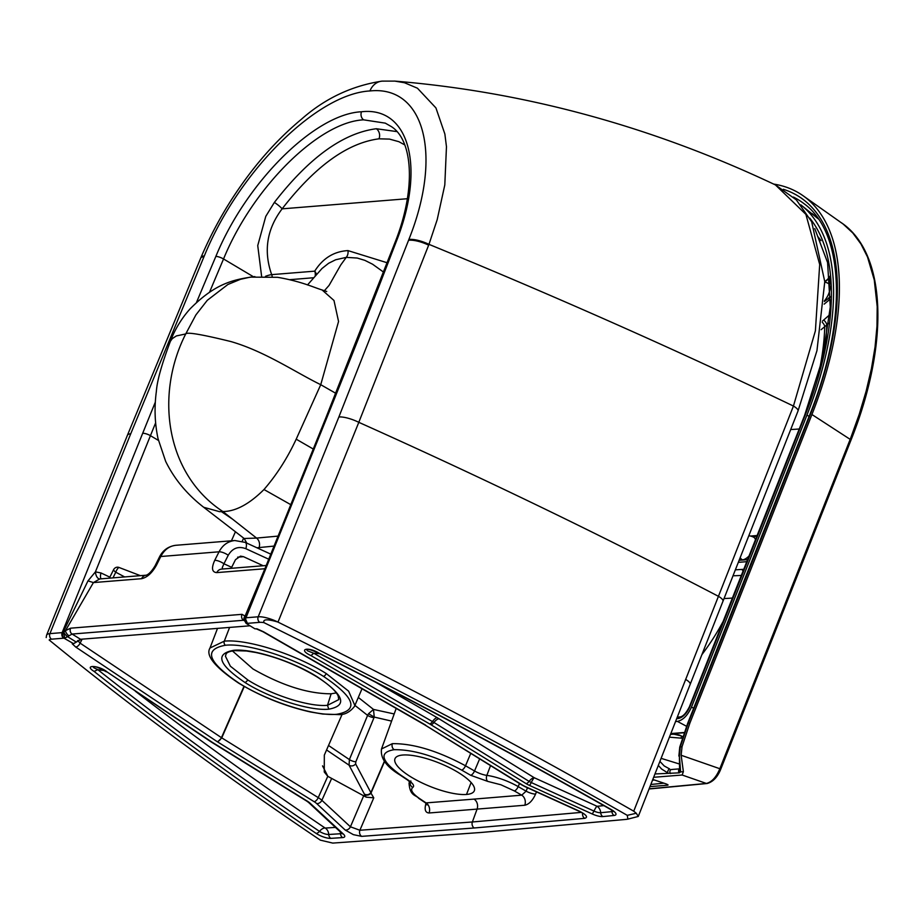 <?xml version="1.0" encoding="UTF-8"?>
<svg xmlns="http://www.w3.org/2000/svg" width="924" height="924" viewBox="0 0 924 924"><rect width="100%" height="100%" fill="white"/><g stroke="black" fill="none" stroke-linecap="round" stroke-linejoin="round"><path stroke-width="1.39" d="M80.827 639.466L73.608 643.67L80.538 639.281L250.046 625.791M77.685 640.54L80.099 643.127A4.585 2.529 -56.2 0 1 75.676 647.008L72.222 643.785L73.608 643.67L63.999 638.184A4.123 2.945 -86.2 0 1 62.924 632.628L63.56 632.501L64.796 638.218L72.084 634.049L244.132 620.223M63.56 632.501L63.814 632.328A4.123 1.016 46.7 0 0 67.429 636.59L76.311 642.099A4.585 4.366 7.5 0 0 77.177 641.302M140.402 575.664L118.803 567.382A5.694 4.839 82.4 0 0 113.513 569.819A7.635 2.091 -154.3 0 0 115.754 572.199L113.005 577.87M113.513 569.819L109.367 578.17M101.132 578.828A7.635 3.534 115.3 0 1 101.028 572.972L109.829 577.142M63.814 632.328L65.5 630.618A4.123 1.825 51.7 0 0 68.688 635.596M251.698 601.397L245.079 617.844L247.389 623.365A4.123 3.731 -108.5 0 1 245.391 617.89A6.11 1.79 22 0 1 245.98 617.775L258.2 616.793A4.123 3.396 85.4 0 0 259.794 622.349A14.195 4.17 22 0 1 263.964 622.649C390.621 684.996 511.723 749.225 627.269 815.349L627.893 819.126L626.183 819.392L481.392 832.443L332.744 843.092L320.351 840.147C220.282 772.764 129.891 706.051 49.18 639.997L49.781 640.447M363.79 795.529L350.427 826.795A4.585 3.465 132.9 0 1 345.206 830.041L316.655 803.545A4.585 3.465 -47.1 0 0 321.875 800.299A15.258 4.308 -157.4 0 0 318.249 797.62A4.585 2.218 121.8 0 1 314.114 801.674L217.614 741.926L221.748 737.86L318.249 797.62L327.777 776.31L366.193 797.158L373.77 797.828L359.886 830.249L350.427 826.795L321.875 800.299L331.508 778.747M361.642 836.359A4.585 3.742 -93.9 0 1 359.886 830.249L472.372 821.979A4.585 3.777 -94.6 0 0 474.197 827.985L361.642 836.359L353.372 834.649L345.206 830.041M211.192 741.602A4.585 2.529 123.8 0 1 210.279 741.348L107.23 672.071L211.192 741.602A18.272 5.371 -158 0 0 212.335 742.342L307.484 801.258A10.73 3.153 -158 0 1 310.037 803.141A4.585 3.465 -47.1 0 1 308.558 802.436L306.71 801.085A4.585 2.218 -58.2 0 0 307.484 801.258M93.994 666.678L93.312 667.082L93.832 667.717L97.829 669.681L94.098 671.425C82.744 664.379 99.434 665.222 107.23 672.071M159.344 557.218L159.344 557.218C162.74 550.346 168.203 546.373 175.756 545.299C169.311 546.038 164.31 549.768 160.764 556.514A7.635 2.599 -153.6 0 0 159.344 557.218L155.117 565.742A7.635 2.599 26.4 0 1 156.537 565.038C152.194 572.903 147.193 577.454 141.545 578.701L93.416 582.582L87.976 580.884L95.426 571.852A7.635 4.031 -93.2 0 0 99.815 578.944L93.416 582.582L65.5 630.618L70.628 628.181A4.123 3.396 85.4 0 0 72.084 634.049L80.538 639.281M141.545 578.701A7.635 6.295 -94.6 0 1 146.269 575.19L99.769 578.944M87.976 580.884L62.924 632.628A6.11 1.79 -158 0 0 62.151 632.628A4.123 3.396 85.4 0 0 63.744 638.184L51.525 639.177A14.195 4.17 -158 0 0 49.18 639.997M342.215 714.09L324.324 755.104L324.266 771.99L327.777 776.31M94.098 671.425A2272.07 667.255 -158 0 0 316.123 833.39A4.585 2.587 124.1 0 0 319.473 831.357A2268.108 666.089 -158 0 1 97.829 669.681L104.447 670.616M274.047 546.084L256.941 547.793M322.545 765.869L327.893 776.403M366.193 797.158A9880.367 1933.689 -138.8 0 1 364.587 794.444A16.343 3.153 -138.5 0 1 364.31 793.97L349.064 765.164A2280.444 657.576 22.2 0 1 326.576 749.953M373.77 797.828A9882.769 1963.927 -139.1 0 1 370.974 793.139A4.585 3.846 -30.7 0 1 364.587 794.444M581.277 812.392L472.372 821.979A3840.49 3167.391 85.4 0 1 477.061 809.158A7.635 6.295 -94.6 0 0 474.024 799.11L426.068 802.898A7.635 6.283 -94.4 0 1 429.071 812.981C425.19 812.704 424.208 809.355 426.114 802.933M409.944 781.866L409.043 783.113C409.909 796.384 415.985 794.802 418.688 798.313A4.585 2.529 123.8 0 0 419.588 798.567L426.068 802.898L425.387 802.806L427.015 804.931L427.119 803.73M384.58 761.445L370.974 793.139A14.276 5.174 -130.3 0 1 370.882 792.665L384.396 761.191M258.72 548.602L259.067 547.62A7.635 6.295 85.4 0 0 256.572 538.08L244.167 538.496L246.823 543.139M391.603 721.101L374.243 717.082L355.844 761.711L355.624 763.894L370.882 792.665A4.585 3.996 -28 0 1 364.31 793.97M355.624 763.894A4.585 3.996 -27.8 0 1 349.064 765.164L349.399 759.574A2279.427 654.1 22.2 0 1 328.528 745.472M394.178 713.952L373.492 709.424L358.316 697.424M274.37 202.425C309.136 157.611 343.127 133.044 376.345 128.736A7.635 6.295 85.4 0 1 379.002 138.819C347.447 142.92 315.142 166.262 282.109 208.847A7.635 1.213 36.9 0 0 274.37 202.425L265.777 216.366L257.738 245.588L261.608 276.288M203.719 507.288L219.6 511.688L222.857 511.526C166.112 474.532 154.493 395.299 185.724 333.945L176.38 335.932L172.291 338.6L170.42 341.233C161.746 364.206 157.068 380.873 156.387 391.256C154.192 407.368 154.747 423.192 158.05 438.738L165.639 461.319C174.266 478.967 186.948 494.282 203.719 507.288M221.39 511.619L232.005 518.814M355.844 761.711A4.585 1.282 22.3 0 1 349.399 759.574L367.59 715.372L354.932 705.382M466.505 794.455A42.793 12.566 22 0 1 419.623 781.739A42.793 12.566 22 0 1 395.01 758.65A42.793 12.566 22 0 1 402.806 755.024A42.793 12.566 -158 0 1 449.491 767.648A42.793 12.566 -158 0 1 474.347 790.701A42.793 12.566 -158 0 1 466.505 794.455L471.113 782.513M368.537 713.721L374.243 717.082L373.492 709.424L368.537 713.721A6.11 3.119 -53.9 0 0 367.59 715.372A4.585 1.282 22.4 0 0 374.035 717.521M407.311 198.729L282.109 208.847C266.851 229.06 263.375 250.993 271.679 274.636A7.635 1.386 -20.8 0 0 265.5 276.311M307.519 284.927L322.014 268.491L328.621 263.282L335.608 259.783L346.257 257.369A7.635 6.295 85.4 0 0 347.955 250.6C333.922 251.42 322.846 258.27 314.726 271.159A7.635 5.914 23.1 0 1 316.331 274.416M328.771 709.182C347.817 705.67 343.971 694.883 317.232 676.83C292.319 661.053 252.264 648.348 233.68 650.3C214.634 653.811 218.48 664.599 245.218 682.651C270.143 698.429 310.152 711.122 328.771 709.182L327.5 705.301L331.139 693.797C308.05 693.809 281.993 685.539 252.991 668.976L232.455 650.946M246.107 623.354L254.909 628.805L257.057 628.851L263.594 631.82A4.585 1.871 119.9 0 1 262.947 631.727L256.087 628.759M231.173 568.329L235.493 559.667L240.483 556.144L243.486 556.687L263.178 565.742M231.635 567.313L223.943 563.779L222.257 567.602L222.661 569.011M245.079 617.844L245.068 616.112A4.123 3.523 159.2 0 0 244.109 619.704M245.033 617.682A4.123 3.269 179.3 0 0 244.109 619.796L246.096 623.354L254.909 628.805M627.893 819.126L638.276 816.446L636.301 813.247L633.737 811.191L793.439 406.052L815.395 330.827L819.692 264.483L805.89 214.356L775.444 184.927L796.349 199.907L811.676 221.783L824.774 281.647L816.955 350.67L798.001 411.03A10.684 3.28 -158.5 0 0 793.439 406.052A2290.353 616.019 17.9 0 0 428.967 244.352L437.202 219.635L444.802 184.927L446.465 146.708L444.871 134.038L435.932 107.923L417.44 88.207L404.516 82.744L394.825 81.104C525.063 91.869 651.94 126.484 775.444 184.927M627.269 815.349A13145.355 2743.321 -7.3 0 1 636.301 813.247M263.964 622.649C262.716 619.138 267.336 618.93 277.835 622.025L277.997 622.106C402.079 683.414 520.662 746.453 633.737 811.191M525.294 786.786L579.036 811.237A4.585 0.635 -65.5 0 0 579.29 811.133L525.548 786.671A4.585 0.635 114.5 0 1 525.294 786.786L521.367 784.695A4.585 2.218 -58.2 0 0 522.141 784.869L424.624 724.751M579.29 811.133C586.497 814.876 588.299 817.278 584.707 818.341A4.585 3.811 -95.4 0 1 582.605 813.212M307.842 649.399L306.907 650.138L307.577 650.831L313.756 653.245L310.972 655.613L429.672 723.954A4.585 1.871 -60.1 0 0 432.467 721.586A22.245 6.537 22 0 1 433.957 722.476L529.106 781.392A4.585 2.218 121.8 0 1 526.045 783.598A10.73 3.153 22 0 0 529.475 785.412L592.157 813.94A4.585 0.635 114.5 0 0 593.947 811.064A6.768 1.987 22 0 0 600.692 812.716A4.585 3.811 84.4 0 0 602.864 816.573A10.73 3.153 22 0 1 592.157 813.94M307.808 649.399C308.639 649.018 312.3 650.3 318.78 653.268L319.196 653.233C307.819 646.199 297.389 649.237 310.972 655.613M265.211 567.971L264.876 568.734L216.747 572.614A7.635 6.295 -94.6 0 1 221.564 569.103L266.204 565.5M175.756 545.299L234.823 540.528L245.241 542.411A7.635 3.315 -65.3 0 1 245.842 548.694C238.38 545.922 232.525 548.117 228.251 555.243L223.943 563.779A7.635 2.506 -153.2 0 0 214.726 560.337C211.25 568.133 211.919 572.222 216.747 572.614M234.812 540.528C227.905 541.302 222.649 545.056 219.046 551.801A7.635 2.506 26.8 0 1 228.251 555.243M798.001 411.03L722.961 601.281A10.684 3.269 -158.5 0 0 718.398 596.303C604.123 536.555 484.268 478.563 358.801 422.326A18.318 5.394 22 0 0 338.877 416.967L258.2 616.793A18.318 5.382 22 0 1 277.997 622.106L358.604 422.822L428.967 244.352A18.318 5.844 21.1 0 0 408.87 239.466C443.139 154.065 423.827 85.158 369.923 90.956A18.318 15.107 -94.6 0 1 382.086 81.127L382.086 81.127C351.813 85.747 324.89 98.487 301.328 119.323C278.702 138.15 258.2 160.788 239.824 187.26C224.682 208.94 211.758 232.294 201.039 257.311L201.039 257.311A18.318 4.92 -157.1 0 1 204.285 255.994C239.039 170.559 317.221 93.763 369.923 90.956M613.039 811.145A6.768 1.987 22 0 1 611.931 811.619A13048.647 3832.071 22 0 1 600.692 812.716A7.635 6.364 84.4 0 0 597.077 806.294L534.199 777.708L439.05 718.791A28.852 8.478 -158 0 0 437.121 717.636A7.635 3.13 119.9 0 0 432.467 721.586L313.756 653.245L319.542 653.649M474.024 799.11L521.725 795.171L526.114 791.175A7.635 1.929 -158.4 0 0 535.573 794.086L536.463 791.868M527.465 787.768L526.114 791.175L518.191 786.601A4.585 1.871 -60.1 0 1 514.333 790.921L521.725 795.171A7.635 6.318 -94.8 0 1 524.774 805.243C529.036 804.319 532.628 800.6 535.573 794.086M335.747 393.289L320.743 384.696L338.554 321.483L333.98 300.485L322.095 289.963C313.813 287.445 301.178 281.346 277.57 277.315L250.312 277.119L240.483 279.302L227.893 284.488L207.299 300.3L195.9 314.899L185.724 333.945C186.752 331.855 201.836 334.396 230.977 341.58C264.691 351.316 295.357 372.257 320.743 384.696L296.2 439.177C287.399 458.096 276.669 474.878 263.987 489.524C249.249 504.158 235.539 511.492 222.857 511.526L256.572 538.08L278.078 536.105M263.987 489.524L290.783 504.666M383.564 272.106L372.58 264.218L364.841 260.349L357.195 258.039L346.257 257.369L340.783 264.911L329.071 285.401L324.347 290.748M387.179 262.762L347.955 250.6M331.139 693.797L336.301 692.908M654.308 779.96L652.644 779.821M741.498 575.421A266.274 94.987 29.3 0 1 733.032 575.756M828.886 323.227L821.101 329.683M675.525 721.552L677.408 721.401C682.998 720.177 687.687 715.395 691.499 707.091L693.681 708.258M691.499 707.091A45803.154 22135.852 -58.2 0 0 806.975 415.049A271.333 131.127 -58.2 0 0 800.785 204.839L818.341 218.919M809.771 218.145A268.087 129.568 121.8 0 1 805.127 415.246A45799.908 22134.293 121.8 0 1 689.939 706.537A3.049 0.924 -158.3 0 0 689.385 706.814L689.385 706.814C686.174 713.085 683.102 716.458 680.145 716.932L680.145 716.932A3.049 2.518 -94.6 0 0 678.112 718.572L676.645 718.687M824.358 301.467L830.791 296.743M829.74 277.188A2.287 1.709 -6.6 0 1 829.625 277.292L827.523 279.718A1.525 0.751 -129.9 0 1 827.673 279.244L824.774 281.681M830.272 284.014A262.97 127.085 -58.2 0 0 829.625 277.292L830.156 275.987M828.609 297.909A1.525 0.751 50.1 0 0 829.648 299.561L824.173 304.135M670.466 734.407L673.758 734.153L680.745 735.793A2.287 0.993 -65.3 0 1 681.034 735.827L682.871 736.671M815.892 216.609L816.978 217.001M850.611 438.265L859.181 414.46L866.111 391.256L871.413 368.745L875.063 346.916L876.991 326.068L877.199 306.583L874.266 279.937L867.497 256.953L860.96 244.017L852.806 232.975L843.127 224.024L803.025 195.703A280.03 135.331 121.8 0 1 811.93 414.518A45811.851 22140.056 121.8 0 1 689.905 723.018L682.028 746.719L681.138 755.255L719.842 768.722L850.184 439.362A276.392 124.093 -59.2 0 0 850.611 438.265A2.287 0.716 21.3 0 1 851.351 439.189C889.8 342.354 886.462 253.164 841.36 222.73M773.642 184.084A280.03 135.331 121.8 0 1 803.025 195.703M659.886 761.376L664.206 765.95L669.715 768.999A2.287 1.028 111 0 0 668.179 770.397A2.287 1.028 111 0 0 667.809 772.926L661.619 769.034L658.304 765.395M652.794 779.452L666.458 784.026L668.075 784.996L667.417 785.227L667.694 784.545M649.122 788.819L706.375 783.448L682.155 775.017L653.638 777.292M649.976 786.624L667.417 785.227M793.393 197.043A273.989 132.409 -58.2 0 1 803.926 203.603C844.49 232.675 847.851 319.947 809.655 414.992A3.049 0.936 21.5 0 1 810.221 414.703A45808.848 22138.613 121.8 0 1 688.207 723.157L680.295 746.858L679.406 756.109L680.618 771.898L679.313 772.845L654.943 773.954M682.155 775.017L683.379 771.679L681.138 755.255M652.379 788.53A2.287 1.906 85 0 0 653.025 788.611L707.056 783.517A2.287 1.929 84.2 0 1 706.375 783.448C711.792 782.097 716.285 777.188 719.842 768.722A2.287 0.693 21.7 0 1 720.581 769.634L851.351 439.189M672.21 769.565L671.575 769.496A2.287 1.894 85.4 0 0 670.605 773.538M679.625 768.999A2.287 1.894 85.4 0 0 679.313 772.845M679.579 769.449A2.322 2.114 10.9 0 0 679.567 769.461A2.322 2.114 10.9 0 0 680.618 771.898L683.379 771.679M679.567 769.461L679.406 756.109M824.393 300.877A12.982 6.272 -58.2 0 0 827.996 283.287A13.005 13.005 0 0 0 824.786 282.109M749.295 555.705A12.982 6.272 -58.2 0 1 742.376 559.875L739.2 560.129M755.52 539.939A12.982 6.272 -58.2 0 0 753.672 537.225M82.04 639.362L80.099 643.127L221.46 737.675A4.585 2.529 123.8 0 1 217.036 741.556A9.148 2.691 -158 0 0 217.614 741.926M155.347 402.09A6347.637 3067.703 -58.2 0 0 142.689 433.287L62.151 632.628L49.931 633.621L130.734 433.783A18.318 5.371 -158 0 0 127.385 435.354L46.581 635.192A18.318 5.382 -158 0 0 46.581 635.215A18.318 5.382 -158 0 1 49.931 633.621A4.123 3.396 85.4 0 0 51.525 639.177M75.676 647.008L217.036 741.556M243.994 686.313L221.46 737.675A4.551 1.525 -159.7 0 0 221.748 737.86L244.294 686.474M316.655 803.545A10.672 3.13 -158 0 0 314.114 801.674M306.71 801.085L211.561 742.18A4.585 2.218 -58.2 0 0 212.335 742.342M210.279 741.348L211.561 742.18M316.123 833.39A10.73 3.153 -158 0 0 330.827 838.357A13052.609 3833.237 -158 0 0 342.619 837.594A10.73 3.153 -158 0 0 343.347 834.037L310.037 803.141M135.366 691.244A2261.49 664.148 -158 0 0 325.04 827.985A7.635 4.308 124.1 0 0 319.473 831.357A6.768 1.987 -158 0 0 328.736 834.488A4.585 3.731 86.4 0 0 330.827 838.357M325.04 827.985L325.248 828.054A7.635 6.225 -93.6 0 1 328.736 834.488A13048.647 3832.071 -158 0 0 340.529 833.737A4.585 3.742 86.3 0 0 342.619 837.594M341.868 832.778L341.868 833.344A4.585 3.465 -47.1 0 0 343.347 834.037M340.217 831.808A7.635 6.225 86.3 0 1 340.529 833.737A6.768 1.987 -158 0 0 341.776 833.252M124.671 576.934L115.754 572.199A7.635 4.377 -62 0 1 118.803 567.382M101.028 572.972L95.426 571.852L150.439 435.678A6.11 1.79 22 0 0 142.689 433.287M214.726 560.337L219.046 551.801L160.764 556.514L156.537 565.038M524.774 805.243L429.071 812.981M325.248 828.054A13042.029 3830.13 -158 0 0 335.47 827.407M231.439 540.794L235.424 531.797M158.431 440.425L150.439 435.678A6341.585 3064.781 -58.2 0 1 155.625 422.869M130.734 433.783L203.938 256.803A18.318 4.92 -157.1 0 0 200.704 258.108L127.385 435.354A18.318 5.371 -158 0 0 127.316 435.608M253.372 276.726L223.539 258.974A6.11 1.64 -157.1 0 0 215.858 256.422A6347.637 3067.703 -58.2 0 0 196.5 302.425M215.858 256.422C246.211 182.167 315.026 113.814 361.503 111.769A6.11 5.036 -94.6 0 0 363.629 119.843C318.919 121.806 252.726 187.56 223.539 258.974A6341.585 3064.781 -58.2 0 0 209.517 292.238M243.647 538.091L242.227 541.291M203.938 256.803L204.285 255.994M381.497 748.983L392.365 743.658A4.585 3.777 -94.6 0 0 394.19 749.687C378.748 752.286 380.884 760.729 400.6 775.028A4.585 2.529 123.8 0 1 399.699 774.774L399.699 774.774A4.585 2.529 123.8 0 1 399.688 774.774L407.599 780.052A4.585 2.529 123.8 0 0 408.5 780.306L400.6 775.028M419.588 798.567C412.254 793.45 410.002 789.731 412.82 787.41A4.585 4.285 -122.9 0 1 410.187 782.097M412.82 787.41C414.633 785.943 413.19 783.575 408.5 780.306M289.836 279.672L313.363 277.766M229.591 627.442L224.301 641.164L210.002 648.001C205.371 655.451 214.865 667.128 238.507 683.044A3.049 1.478 -58.2 0 0 239.016 683.148C268.249 701.639 315.119 716.527 336.948 714.252A3.049 2.518 -94.6 0 0 338.288 714.587L322.707 714.033L310.579 711.988C285.089 706.248 261.065 696.604 238.507 683.044M315.223 275.641A7.635 6.295 85.4 0 0 314.726 271.159L271.679 274.636A7.635 6.295 85.4 0 1 272.187 276.692M362 688.75L354.504 706.386L354.828 705.405L348.625 691.164L326.218 673.538C295.772 654.273 247.008 638.796 224.301 641.164A3.049 2.518 85.4 0 0 225.491 645.241C203.165 649.353 207.669 661.988 239.016 683.148M245.218 682.651L247.932 680.041L230.353 666.192L225.433 656.213L226.149 653.822M233.68 650.3L235.019 650.623C229.914 651.177 226.923 652.309 226.022 654.042M317.232 676.83L316.724 676.715C328.494 684.222 335.631 690.609 338.126 695.876L338.785 699.607L327.5 705.301C309.783 707.172 271.668 695.067 247.932 680.041M244.202 620.639L243.497 620.2A4.123 3.396 85.4 0 1 242.042 614.333L245.068 616.112L264.876 568.734M245.842 548.694L268.745 559.216M363.629 119.843L385.273 123.135L391.337 126.588C413.213 140.448 416.135 189.616 395.01 242.481A6.11 1.952 21 0 1 396.165 241.857A6347.637 3067.703 121.8 0 1 326.53 418.445L245.98 617.775A4.123 3.396 85.4 0 0 247.574 623.33L259.794 622.349M262.947 631.727L424.382 724.659A4.585 1.871 -60.1 0 0 425.028 724.751L263.594 631.82M425.028 724.751A9.148 2.691 22 0 1 425.641 725.121M525.548 786.671A10.672 3.13 22 0 1 522.141 784.869M584.707 818.341L474.197 827.985M534.245 777.731A7.635 1.063 -65.5 0 0 531.265 782.536A4.585 0.635 114.5 0 1 529.475 785.412M596.916 806.259A7.635 1.063 -65.5 0 0 593.947 811.064L531.265 782.536A6.768 1.987 22 0 1 529.106 781.392A7.635 3.684 -58.2 0 1 534.199 777.708M439.05 718.791A7.635 3.684 -58.2 0 0 433.957 722.476A4.585 2.218 121.8 0 1 430.896 724.682L526.045 783.598M429.672 723.954A18.272 5.371 22 0 1 430.896 724.682M318.78 653.268C419.877 704.192 517.151 756.259 610.591 809.47A4.585 1.825 -60.3 0 0 611.214 809.551A10.73 3.153 22 0 1 614.102 815.465A13052.609 3833.237 22 0 1 602.864 816.573M319.196 653.233A2272.07 667.255 22 0 1 611.214 809.551M611.711 810.152A7.635 6.364 -95.7 0 1 611.931 811.619A4.585 3.823 84.3 0 0 614.102 815.465M722.961 601.281L690.159 684.372A10.684 3.269 -158.5 0 0 685.573 679.383M326.53 418.445A6.11 1.79 -158 0 0 325.41 418.965L251.478 601.94M437.121 717.636L375.491 682.155M603.834 805.636A13042.029 3830.13 22 0 1 597.077 806.294M338.877 416.967L408.57 240.275A18.318 5.833 21.1 0 1 428.655 245.16M408.57 240.275L408.87 239.466M361.503 111.769C409.424 106.191 425.791 167.648 396.165 241.857M514.333 790.921L500.923 784.776L487.664 781.369A4.585 2.864 -82.3 0 1 486.844 775.386A30.688 9.009 -158 0 1 518.191 786.601L519.484 783.54M376.345 128.736L396.939 131.601M313.259 449.029L296.2 439.177M487.664 781.369L470.674 775.282A4.585 1.871 -60.1 0 0 474.532 770.974A12.058 3.546 22 0 0 486.844 775.386L490.529 765.603M470.674 775.282L461.654 770.096A4.585 1.871 -60.1 0 0 465.511 765.777C437.687 750.808 413.305 743.427 392.365 743.658M461.654 770.096C435.989 756.282 413.502 749.48 394.19 749.687M479.648 758.87L474.532 770.974L465.511 765.777L470.755 753.36M379.002 138.819L389.489 139.097L398.856 141.684L404.793 144.929M326.218 673.538A3.049 1.478 121.8 0 1 323.423 676.333C354.77 697.493 359.286 710.129 336.948 714.252M225.491 645.241C247.32 642.954 294.167 657.83 323.423 676.333M70.628 628.181L242.042 614.333M237.641 557.16L243.486 556.687M684.187 732.744L670.836 733.818A2.287 1.813 -102.6 0 1 670.755 733.829L670.755 733.829A2.287 1.813 -102.6 0 1 670.697 733.841A2.287 1.894 85.4 0 0 670.836 733.818L670.685 733.841M820.997 240.644A256.156 123.793 -58.2 0 0 817.567 236.267M822.395 321.113L823.654 320.062A4.585 2.264 50.1 0 1 826.784 325.005A236.625 114.357 121.8 0 1 825.109 346.893M822.233 322.28A4.585 2.264 50.1 0 1 824.739 326.715A233.564 112.878 121.8 0 1 818.456 374.474M701.894 654.654A122.153 59.032 -58.2 0 0 723.665 620.454M799.272 428.979A268.734 81.497 21.6 0 1 790.713 429.51M732.547 598.036A268.734 80.584 21.8 0 1 724.035 598.544M670.789 733.575L684.268 732.501M686.544 726.276L677.408 721.401M809.077 416.458L806.975 415.049M689.939 706.537C686.74 713.547 682.801 717.555 678.112 718.572M814.749 228.586L827.592 262.566L830.283 306.976L822.464 359.032L804.561 415.534A3.049 0.936 21.5 0 1 805.127 415.246M827.523 279.718L824.774 282.005M830.526 300.496A11613.918 9085.669 -174.2 0 0 829.648 299.561M823.654 320.062L829.752 314.691M756.975 536.278L752.39 536.636M739.119 560.302L747.747 559.621M746.939 561.665L738.322 562.358M735.365 569.831L743.912 569.299M741.833 569.461A4.585 3.777 -94.6 0 1 743.127 571.298M783.333 189.293A277.027 133.888 121.8 0 1 810.221 414.703M682.362 738.241L669.38 737.179M681.207 737.71A2.287 0.993 -65.3 0 0 681.034 735.827C679.833 734.88 676.853 734.337 672.095 734.199L670.501 734.326M850.923 440.286A2.287 0.705 21.4 0 0 850.184 439.362L811.93 414.518M689.905 723.018L688.207 723.157A3.049 0.924 21.7 0 0 687.652 723.434L809.655 414.992M661.076 758.338L679.429 764.009M682.028 746.719L680.295 746.858A3.049 0.693 15.3 0 0 679.752 747.077L687.652 723.434M663.906 783.171L650.819 784.488M742.376 559.875A13.005 10.73 -94.6 0 1 740.124 557.761M46.581 635.192L46.2 637.548M93.971 666.678C95.218 666.227 99.33 667.948 106.329 671.829M341.868 833.344L308.558 802.436M155.117 565.742C151.825 571.171 148.868 574.324 146.246 575.19L146.35 575.178M200.704 258.108L201.039 257.311M418.688 798.313L425.387 802.806M203.742 507.311L244.19 538.519M396.188 708.431L381.52 748.914C380.214 758.05 386.278 766.666 399.699 774.774M410.857 780.953L410.845 782.871L407.599 780.052M409.043 783.102L409.598 781.554M217.498 628.424L210.002 648.001M170.432 341.21C171.679 338.011 177.2 323.03 190.367 308.593C214.495 284.419 231.693 279.568 254.885 276.599M424.382 724.659L521.367 784.695M579.036 811.237L583.772 813.651M610.591 809.47L613.444 811.561L613.132 810.671M245.241 542.411L270.79 554.157M690.159 684.372L638.276 816.446M395.01 242.481L325.41 418.965M394.825 81.104L382.086 81.127M322.095 289.963L326.738 291.499M354.504 706.386C349.78 712.312 344.375 715.049 338.288 714.587M316.713 676.726C297.528 665.222 277.212 657.149 255.775 652.494L246.431 650.993L235.019 650.635M654.504 780.018L652.506 780.179M804.561 415.534L689.385 706.814M677.246 717.163L680.145 716.932M818.179 218.699L812.323 213.687M757.276 535.516L750.496 536.059M830.075 276.137L827.673 279.244M671.575 769.496L679.637 768.849M678.874 756.075L679.752 747.077M649.064 788.957L653.025 788.611M707.056 783.517C712.82 781.981 717.336 777.35 720.581 769.634M753.661 537.225A13.005 13.005 0 0 0 748.798 535.781"/></g></svg>
